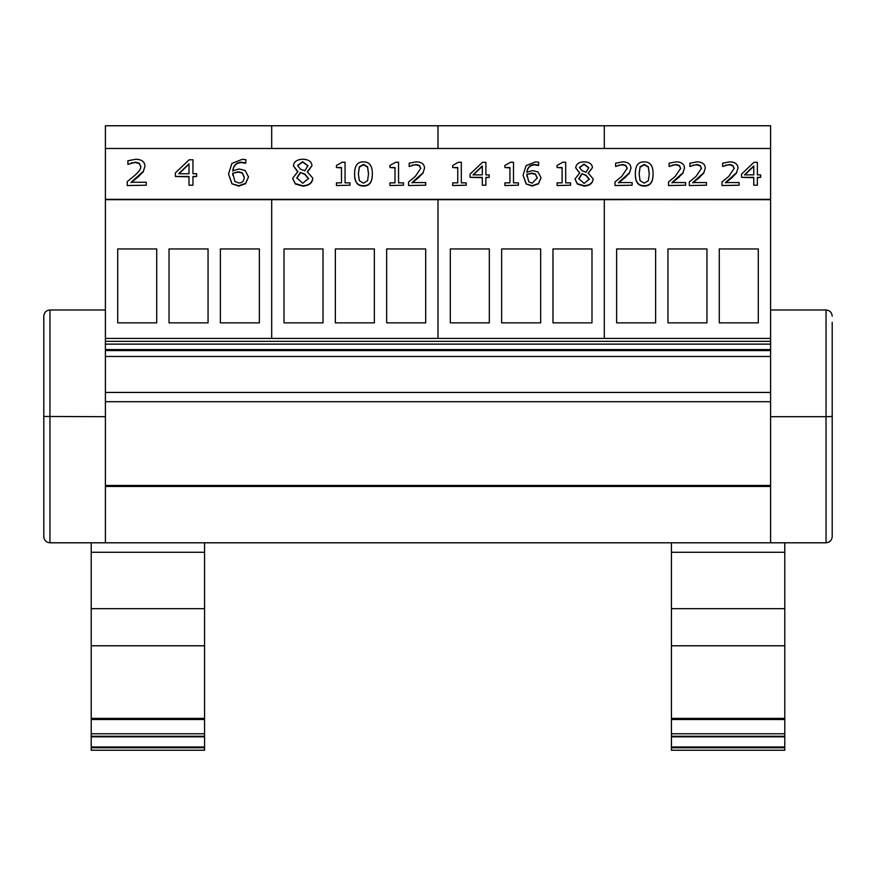 <?xml version="1.0" encoding="UTF-8"?>
<svg xmlns="http://www.w3.org/2000/svg" width="876" height="876" viewBox="0 0 876 876"><rect width="100%" height="100%" fill="white"/><g stroke="black" fill="none" stroke-linecap="round" stroke-linejoin="round"><path stroke-width="1.31" d="M758.288 248.948L758.288 322.861L719.273 322.861L719.273 248.948L758.288 248.948M616.616 322.861L616.616 248.948L655.631 248.948L655.631 322.861L616.616 322.861M667.95 322.861L667.95 248.948L706.954 248.948L706.954 322.861L667.95 322.861M770.606 148.471L770.606 125.761L604.298 125.761L604.298 148.471L604.298 125.761L438 125.761L438 148.471L438 125.761L271.691 125.761L271.691 148.471L271.691 125.761L105.394 125.761L105.394 199.323L770.606 199.323L770.606 148.471L105.394 148.471M105.394 199.323L770.606 199.673L770.606 542.802L105.394 542.802L105.394 199.673L271.691 199.673L271.691 338.41L271.691 199.673L438 199.673L438 338.41L438 199.673L604.298 199.673L604.298 338.41L604.298 199.673L770.606 199.323M591.979 248.948L591.979 322.861L552.975 322.861L552.975 248.948L591.979 248.948M450.319 322.861L450.319 248.948L489.323 248.948L489.323 322.861L450.319 322.861M501.641 322.861L501.641 248.948L540.656 248.948L540.656 322.861L501.641 322.861M425.681 248.948L425.681 322.861L386.666 322.861L386.666 248.948L425.681 248.948M284.01 322.861L284.01 248.948L323.025 248.948L323.025 322.861L284.01 322.861M335.344 322.861L335.344 248.948L374.348 248.948L374.348 322.861L335.344 322.861M259.373 248.948L259.373 322.861L220.369 322.861L220.369 248.948L259.373 248.948M117.712 322.861L117.712 248.948L156.716 248.948L156.716 322.861L117.712 322.861M169.035 322.861L169.035 248.948L208.05 248.948L208.05 322.861L169.035 322.861M770.606 338.41L105.394 338.41M770.606 356.466L105.394 356.466M770.606 392.437L105.394 392.437M770.606 401.712L105.394 401.712M784.776 645.776L671.443 645.776L671.443 750.239L784.776 750.239L784.776 552.285L671.443 552.285L671.443 542.802L204.557 542.802L204.557 552.285L91.224 552.285L91.224 750.239L204.557 750.239L204.557 552.285M770.606 542.802L826.046 542.802C829.769 542.43 831.828 540.382 832.2 536.649L832.2 322.302M770.606 309.984L826.046 309.984L826.046 542.802M832.2 316.137C831.828 312.404 829.769 310.356 826.046 309.984M832.2 536.649C831.828 540.382 829.769 542.43 826.035 542.802M832.2 416.461L826.046 416.691L832.09 416.505M770.606 416.691L826.046 416.691M105.394 542.802L49.954 542.802L49.954 309.984C46.231 310.356 44.172 312.404 43.8 316.137L43.8 416.461L43.8 316.137M105.394 416.691L43.8 416.461L43.8 536.649C44.172 540.382 46.231 542.43 49.954 542.802C46.231 542.43 44.172 540.382 43.8 536.649M105.394 309.984L49.954 309.984M784.776 552.285L784.776 542.802M671.443 552.285L671.443 645.776M784.776 608.667L671.443 608.667M784.776 736.815L671.443 736.815M671.443 750.239L784.776 750.239M204.557 608.667L91.224 608.667M204.557 645.776L91.224 645.776M204.557 736.815L91.224 736.815M91.224 542.802L91.224 552.285M753.787 174.871L744.458 174.871L753.787 165.936L753.787 174.871L753.787 166.287L744.83 174.871M757.357 185.208L757.357 177.346L760.653 177.346L760.653 174.871L757.357 174.871L757.357 162.323L753.94 162.323L741.545 174.116L741.545 177.346L753.787 177.346L753.787 185.208L757.357 185.208L753.787 185.208M753.787 177.686L741.545 177.346M757.357 162.673L757.357 174.871M757.357 177.686L760.653 177.346M706.417 185.208L689.324 185.548L706.417 185.208L706.417 182.558L692.807 182.558L703.833 172.703L705.268 168.126C705.103 164.097 702.344 162.005 697 161.841L689.905 163.21L689.905 166.473L696.738 164.491L700.121 165.422L701.49 168.291L696.015 176.448L689.324 181.956L689.324 185.208M701.49 168.641L700.121 165.761L696.738 164.841L692.807 165.214M692.807 165.564L690.102 166.473M703.833 172.703L705.268 168.126M703.833 173.054L700.121 176.624M700.121 176.963L692.807 182.898M632.111 185.208L615.018 185.548L632.111 185.208L632.111 182.558L618.5 182.558L629.526 172.703L630.961 168.126C630.797 164.097 628.048 162.005 622.705 161.841L615.598 163.21L615.598 166.473L622.431 164.491L625.825 165.422L627.194 168.291L621.708 176.448L615.018 181.956L615.018 185.208M627.194 168.641L625.825 165.761L622.431 164.841L618.5 165.214M618.5 165.564L615.806 166.473M629.526 172.703L630.961 168.126M629.526 173.054L625.825 176.624M625.825 176.963L618.5 182.898M570.605 185.208L557.081 185.548L570.605 185.208L570.605 182.865L565.688 182.865L565.688 162.246L562.808 162.246L557.081 165.433L557.081 167.535L562.107 167.535L562.107 182.865L557.081 182.865L557.081 185.208M562.107 182.865L562.107 167.874L557.081 167.535M565.688 162.597L565.688 182.865M537.273 177.916L532.258 183.183L528.797 181.89L526.892 174.39L531.831 173.13L535.378 173.93L537.273 177.916M537.273 178.266L535.378 174.28L531.831 173.481L526.892 174.39M526.892 174.74L526.826 176.185M541.039 177.784L538.433 183.883L532.236 186.03L526.126 183.96L532.236 185.69L538.433 183.533L541.039 177.784L538.028 171.948L532.663 170.59L526.892 172.189C527.56 167.119 530.265 164.568 534.995 164.546L538.641 165.159L538.641 162.213L535.499 161.896L526.104 165.586L523.071 175.156L526.126 183.61M526.126 183.96L523.071 175.156M538.477 165.509L534.995 164.896C530.265 164.918 527.56 167.469 526.892 172.539M466.24 185.208L452.717 185.548L466.24 185.208L466.24 182.865L461.324 182.865L461.324 162.246L458.444 162.246L452.717 165.433L452.717 167.535L457.754 167.535L457.754 182.865L452.717 182.865L452.717 185.208M457.754 182.865L457.754 167.874L452.717 167.535M461.324 162.597L461.324 182.865M403.486 185.208L389.962 185.548L403.486 185.208L403.486 182.865L398.558 182.865L398.558 162.246L395.689 162.246L389.962 165.433L389.962 167.535L394.988 167.535L394.988 182.865L389.962 182.865L389.962 185.208M394.988 182.865L394.988 167.874L389.962 167.535M398.558 162.597L398.558 182.865M367.57 180.741L363.474 183.15L359.324 180.675L358.383 173.776L359.346 166.812L363.474 164.392L367.548 166.769L368.555 173.766L367.57 180.741M368.555 174.105L367.548 167.119L363.474 164.743L359.346 167.152L358.383 174.127M372.333 173.766L372.333 174.105C372.388 182.186 369.442 186.161 363.474 186.03C357.463 186.084 354.506 182.12 354.605 174.127L354.605 173.776C354.506 181.77 357.463 185.734 363.474 185.69C369.442 185.821 372.388 181.847 372.333 173.766C372.42 165.816 369.464 161.841 363.474 161.852C357.496 161.699 354.539 165.674 354.605 173.776M307.925 165.717L304.859 170.798L300.512 169.21L297.566 165.509L302.691 161.71L307.925 165.717M307.925 165.914L302.691 162.06L297.577 165.684M308.505 178.441L302.767 183.248L296.844 177.927L300.369 172.495L304.881 174.083L308.505 178.441M308.505 178.792L304.881 174.423L300.369 172.495M300.369 172.835L296.844 178.277M312.743 178.113L312.743 178.463C312.261 183.194 308.921 185.745 302.713 186.128L295.321 183.949L292.683 178.529L295.321 183.599L302.713 185.778C308.921 185.394 312.261 182.843 312.743 178.113L307.279 171.773L311.976 165.674C311.681 161.622 308.593 159.465 302.713 159.202C296.92 159.52 293.832 161.753 293.427 165.892L297.895 171.63L292.683 178.178M297.632 171.74L293.427 165.892M307.575 171.882L311.976 165.674M244.294 177.105C244.108 181.004 242.247 182.964 238.732 182.964L234.888 181.518L232.764 173.196L238.261 171.795L242.203 172.681L244.294 177.105M244.294 177.456L242.203 173.021L238.261 172.134L232.764 173.196M232.764 173.536L232.698 175.145M248.488 176.963L245.598 183.697L238.71 186.084L231.921 183.785L238.71 185.745L245.598 183.347L248.488 176.963L245.149 170.47L239.181 168.969L232.764 170.743C233.509 165.104 236.509 162.279 241.776 162.246L245.817 162.936L245.817 159.651L242.323 159.301L231.899 163.407L228.526 174.039L231.921 183.434M231.921 183.785L228.526 174.039M245.641 163.275L241.776 162.597C236.509 162.629 233.509 165.454 232.764 171.083M188.997 173.733L178.638 173.733L188.997 163.801L188.997 173.733L188.997 164.141L179 173.733M192.961 185.208L192.961 176.47L196.629 176.47L196.629 173.733L192.961 173.733L192.961 159.782L189.172 159.782L175.397 172.879L175.397 176.47L188.997 176.47L188.997 185.208L192.961 185.208L188.997 185.208M188.997 176.821L175.397 176.47M192.961 160.122L192.961 173.733M192.961 176.821L196.629 176.47M146.237 185.208L127.25 185.548L146.237 185.208L146.237 182.263L131.115 182.263L143.368 171.313L144.967 166.232C144.792 161.753 141.726 159.432 135.791 159.246L127.896 160.768L127.896 164.392L135.484 162.191L139.251 163.221L140.773 166.418C141.091 168.663 139.065 171.685 134.685 175.485L127.25 181.595L127.25 185.208M140.773 166.758L139.251 163.571L135.484 162.531L131.115 162.991M131.115 163.341L128.126 164.392M143.368 171.313L144.967 166.232M143.368 171.663L139.251 175.66M139.251 176.01L131.115 182.602M349.984 185.208L336.461 185.548L349.984 185.208L349.984 182.865L345.056 182.865L345.056 162.246L342.188 162.246L336.461 165.433L336.461 167.535L341.487 167.535L341.487 182.865L336.461 182.865L336.461 185.208M341.487 182.865L341.487 167.874L336.461 167.535M345.056 162.597L345.056 182.865M425.67 185.208L408.577 185.548L425.67 185.208L425.67 182.558L412.059 182.558L423.086 172.703L424.531 168.126C424.367 164.097 421.608 162.005 416.264 161.841L409.169 163.21L409.169 166.473L415.99 164.491L419.385 165.422L420.754 168.291L415.279 176.448L408.577 181.956L408.577 185.208M420.754 168.641L419.385 165.761L415.99 164.841L412.059 165.214M412.059 165.564L409.366 166.473M423.086 172.703L424.531 168.126M423.086 173.054L419.385 176.624M419.385 176.963L412.059 182.898M482.304 174.871L472.985 174.871L482.304 165.936L482.304 174.871L482.304 166.287L473.347 174.871M485.873 185.208L485.873 177.346L489.18 177.346L489.18 174.871L485.873 174.871L485.873 162.323L482.457 162.323L470.062 174.116L470.062 177.346L482.304 177.346L482.304 185.208L485.873 185.208L482.304 185.208M482.304 177.686L470.062 177.346M485.873 162.673L485.873 174.871M485.873 177.686L489.18 177.346M518.428 185.208L504.904 185.548L518.428 185.208L518.428 182.865L513.5 182.865L513.5 162.246L510.631 162.246L504.904 165.433L504.904 167.535L509.931 167.535L509.931 182.865L504.904 182.865L504.904 185.208M509.931 182.865L509.931 167.874L504.904 167.535M513.5 162.597L513.5 182.865M588.771 167.666L586.011 172.244L582.102 170.809L579.452 167.48L584.062 164.064L588.771 167.666M588.771 167.864L584.062 164.414L579.452 167.655M589.296 179.12L584.128 183.445L578.806 178.66L581.971 173.766L586.033 175.189L589.296 179.12M589.296 179.471L586.033 175.539L581.971 173.766M581.971 174.105L578.806 179.011M593.107 178.824L593.107 179.175C592.68 183.423 589.668 185.723 584.084 186.073L577.426 184.102L575.05 179.23L577.426 183.763L584.084 185.723C589.668 185.383 592.68 183.084 593.107 178.824L588.19 173.109L592.417 167.623C592.154 163.976 589.373 162.038 584.084 161.797C578.872 162.093 576.08 164.097 575.729 167.831L579.748 172.988L575.05 178.879M579.748 173.24L575.729 167.831M588.19 173.371L592.417 167.623M648.306 180.741L644.221 183.15L640.06 180.675L639.119 173.776L640.082 166.812L644.221 164.392L648.284 166.769L649.291 173.766L648.306 180.741M649.291 174.105L648.284 167.119L644.221 164.743L640.082 167.152L639.119 174.127M653.069 173.766L653.069 174.105C653.124 182.186 650.178 186.161 644.221 186.03C638.21 186.084 635.253 182.12 635.341 174.127L635.341 173.776C635.253 181.77 638.21 185.734 644.221 185.69C650.178 185.821 653.124 181.847 653.069 173.766C653.157 165.816 650.211 161.841 644.221 161.852C638.232 161.699 635.275 165.674 635.341 173.776M685.612 185.208L668.519 185.548L685.612 185.208L685.612 182.558L672.002 182.558L683.028 172.703L684.474 168.126C684.309 164.097 681.55 162.005 676.206 161.841L669.111 163.21L669.111 166.473L675.933 164.491L679.327 165.422L680.696 168.291L675.21 176.448L668.519 181.956L668.519 185.208M680.696 168.641L679.327 165.761L675.933 164.841L672.002 165.214M672.002 165.564L669.308 166.473M683.028 172.703L684.474 168.126M683.028 173.054L679.327 176.624M679.327 176.963L672.002 182.898M739.114 185.208L722.021 185.548L739.114 185.208L739.114 182.558L725.503 182.558L736.53 172.703L737.975 168.126C737.811 164.097 735.052 162.005 729.708 161.841L722.612 163.21L722.612 166.473L729.434 164.491L732.829 165.422L734.197 168.291L728.722 176.448L722.021 181.956L722.021 185.208M734.197 168.641L732.829 165.761L729.434 164.841L725.503 165.214M725.503 165.564L722.809 166.473M736.53 172.703L737.975 168.126M736.53 173.054L732.829 176.624M732.829 176.963L725.503 182.898M770.606 341.344L105.394 341.344M770.606 344.126L105.394 344.126M770.606 349.59L105.394 349.59M770.606 485.479L105.394 485.479M770.606 486.454L105.394 486.454M784.776 718.386L671.443 718.386M784.776 733.792L671.443 733.792M784.776 736.267L671.443 736.267M784.776 746.976L671.443 746.976M784.776 747.754L671.443 747.754M204.557 718.386L91.224 718.386M204.557 733.792L91.224 733.792M204.557 736.267L91.224 736.267M204.557 746.976L91.224 746.976M204.557 747.754L91.224 747.754M770.606 350.553L105.394 350.553M784.776 719.514L671.443 719.514M204.557 719.514L91.224 719.514M204.557 750.239L91.224 750.239"/></g></svg>
